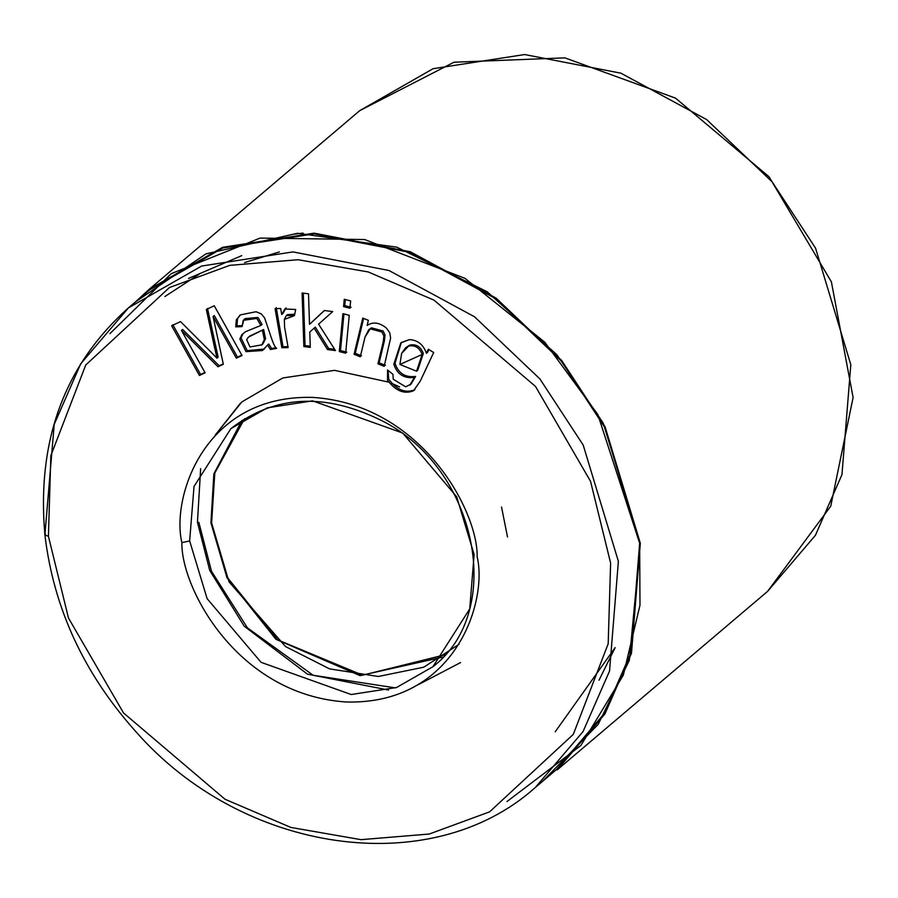 <?xml version="1.0" encoding="UTF-8"?>
<svg xmlns="http://www.w3.org/2000/svg" width="898" height="898" viewBox="0 0 898 898"><rect width="100%" height="100%" fill="white"/><g stroke="black" fill="none" stroke-linecap="round" stroke-linejoin="round"><path stroke-width="1.35" d="M198.828 522.277L211.49 571.251L247.444 627.882L313.155 675.262L395.468 687.89M507.505 536.97L501.533 507.033L507.505 536.97M399.599 386.915L391.584 383.311M388.621 382.099L334.561 370.358L282.848 377.946L241.854 401.922L215.194 435.126L240.473 403.157M445.004 654.788L362.646 675.195L277.65 639.859L227.89 578.144L211.602 522.883L214.802 473.022L244.559 418.704L214.802 473.022L211.602 522.883L227.879 578.132L277.617 639.836L362.579 675.195L444.937 654.833M542.616 781.294L598.203 724.338L629.341 660.288L640.33 543.29L603.142 423.003L556.906 354.789L487.154 291.749L396.826 247.163L297.53 233.278L205.979 253.876L135.677 301.739L149.214 289.279L222.592 247.32L314.154 233.154L410.386 251.788L496.134 298.158L561.688 360.491L605.084 426.774L640.33 543.29L631.485 653.228L604.938 713.921L557.119 769.956L767.599 591.355L815.418 535.309L841.965 474.615L850.81 364.678L815.564 248.162L772.168 181.879L706.614 119.546L620.877 73.176L524.634 54.542L433.072 68.708L359.705 110.667L433.072 68.708L524.634 54.542L620.877 73.176L706.614 119.546L772.168 181.879L815.564 248.162L850.81 364.678L841.965 474.615L815.418 535.309L767.599 591.355L830.74 506.203L853.1 397.511L831.402 281.871L769.036 176.76L675.487 98.107L564.887 57.854L453.984 62.22L359.705 110.667L149.214 289.279M188.546 278.436L241.73 255.638M303.12 233.121L294.432 234.109M45.394 534.052L44.9 534.939L48.425 536.308L68.484 618.037L123.542 712.967L225.028 799.254L290.851 827.44L361.018 839.664L429.244 834.029L489.59 811.848L573.294 734.373L608.193 643.731L610.618 563.068L590.547 481.35L535.489 386.409L434.003 300.134L368.18 271.937L298.013 259.724L229.787 265.348L169.441 287.54L85.737 365.003L50.838 455.656L48.425 536.308L50.838 455.656L85.737 365.003L169.441 287.54L229.787 265.348L298.013 259.724L368.18 271.937L434.003 300.134L535.489 386.409L590.547 481.35L610.618 563.068L608.193 643.731L573.294 734.373L489.59 811.848L429.244 834.029L361.018 839.664L290.851 827.44L225.028 799.254L123.542 712.967L68.484 618.037L48.425 536.308L44.9 534.939L54.217 424.372L80.697 363.813L128.414 307.913L201.612 266.044L292.961 251.911L388.969 270.5L474.514 316.769L539.911 378.945L583.206 445.082L618.374 561.317L609.551 670.997L583.06 731.556L535.354 787.456L583.06 731.556L609.551 670.997L618.374 561.317L583.206 445.082L539.911 378.945L474.514 316.769L388.969 270.5L292.961 251.911L201.612 266.044L128.414 307.913L149.697 289.852L222.895 247.983L314.244 233.85L410.251 252.439L495.797 298.708L561.194 360.884L604.5 427.01L639.657 543.256L639.982 605.241L623.291 675.206L580.86 745.531L506.988 801.521M284.868 308.957L281.725 314.524L282.904 313.525L281.725 314.524L280.681 308.508L275.08 308.62L281.826 347.739L283.016 346.729L287.955 346.628L283.016 346.729L281.826 347.739L288.123 347.605L284.599 327.198L284.329 319.441L286.282 315.625L294.443 315.625L284.329 319.441L284.599 327.198L288.123 347.605L281.826 347.739L275.08 308.62L280.681 308.508L281.725 314.524L284.868 308.957L295.666 309.484L294.443 315.625L295.666 309.484L284.834 308.991M350.624 300.931L349.928 308.261L343.564 306.622L344.26 299.292L350.624 300.931L344.26 299.292L343.564 306.622L349.928 308.261L350.624 300.931M369.303 329.308L371.446 327.826L383.132 330.992L385.04 334.999L384.411 340.858L379.124 362.826L385.388 365.329L379.124 362.826L377.946 363.836L383.233 341.857L383.861 335.998L381.953 332.002L370.257 328.825L365.037 337.064L360.289 356.787L354.059 354.295L362.781 318.094L368.36 320.317L367.114 325.458C372.917 321.585 379.304 322.416 386.286 327.95L389.754 332.72L390.608 338.007L384.198 366.328L377.946 363.836L379.124 362.826L384.411 340.858L385.04 334.999L383.132 330.992L371.446 327.826L368.696 329.757L370.257 328.825L381.953 332.002L383.861 335.998L383.233 341.857L377.946 363.836L384.198 366.328L390.608 338.007L389.754 332.72L386.286 327.95C379.304 322.416 372.917 321.585 367.114 325.458L368.36 320.317L362.781 318.094L354.059 354.295L360.289 356.787L365.037 337.064L368.696 329.757M181.441 330.419L205.114 372.816L199.423 375.487L171.641 325.761L180.52 321.596L210.716 351.791L180.52 321.596L171.641 325.761L199.423 375.487L205.114 372.816L181.441 330.419L182.62 329.42L181.441 330.419L217.989 366.777L181.441 330.419M214.891 349.086L206.327 309.484L214.252 305.758L242.022 355.496L236.331 358.167L213.073 316.534L223.333 364.262L217.989 366.777L223.333 364.262L213.073 316.534L236.331 358.167L242.022 355.496L214.252 305.758L206.327 309.484L216.968 358.167L210.716 351.791M181.89 542.661C171.114 497.84 203.936 394.278 312.975 397.41C422.464 404.684 478.241 512.455 477.141 556.715C487.917 601.548 455.106 705.098 346.056 701.978C236.567 694.704 180.801 586.922 181.89 542.661C180.801 586.922 236.567 694.704 346.056 701.978C455.106 705.098 487.917 601.548 477.141 556.715C478.241 512.455 422.464 404.684 312.975 397.41C203.936 394.278 171.114 497.84 181.89 542.661L189.646 540.91L207.101 598.629L261.071 662.331L351.208 694.524L396.557 687.509L432.892 666.731L469.733 608.911L474.11 554.459L456.655 496.74L402.697 433.038L312.56 400.845L267.211 407.86L230.865 428.638L194.024 486.458L189.646 540.91L194.024 486.458L230.865 428.638C274.642 394.929 325.155 392.359 382.368 420.949C477.467 468.801 505.675 611.459 432.892 666.731L396.557 687.509L351.208 694.524L261.071 662.331L207.101 598.629L189.646 540.91L181.89 542.661M410.667 384.322L405.615 386.78L393.245 379.248L392.965 374.32L387.543 370.021L387.509 380.258C395.771 391.057 404.482 394.536 413.641 390.697L420.399 380.842L433.678 352.499L428.335 349.243L433.678 352.499L420.399 380.842L413.641 390.697C404.482 394.536 395.771 391.057 387.509 380.258L387.543 370.021L392.965 374.32L393.245 379.248L405.615 386.78L410.667 384.322L414.427 377.441C403.977 378.709 397.118 374.298 393.84 364.206L401.238 342.542L409.398 339.612C417.705 340.05 423.385 344.619 426.438 353.307L428.335 349.243L426.438 353.307C423.385 344.619 417.705 340.05 409.398 339.612L400.777 342.924L393.84 364.206C397.118 374.298 403.977 378.709 414.427 377.441L409.892 385.085L411.071 384.086L415.606 376.43C405.166 377.71 398.297 373.299 395.019 363.207L401.372 342.441L395.019 363.207C398.297 373.299 405.166 377.71 415.606 376.43L410.465 384.546M349.266 315.31L345.663 353.195L339.298 351.556L342.901 313.671L349.266 315.31L342.901 313.671L339.298 351.556L345.663 353.195L349.266 315.31M309.776 332.036L310.281 347.38L303.85 346.561L302.087 293.006L308.508 293.826L309.518 324.324L324.324 310.506L332.709 311.572L318.588 324.156L335.459 350.579L327.501 349.569L314.132 328.129L309.776 332.036L314.132 328.129L327.501 349.569L335.459 350.579L318.588 324.156L332.709 311.572L324.324 310.506L309.518 324.324L308.508 293.826L302.087 293.006L303.85 346.561L310.281 347.38L309.776 332.036M276.674 348.357L270.433 349.524L267.582 345L262.519 350.512L246.03 351.646L239.867 339.017L241.843 334.673L245.547 331.699L260.88 325.435L256.817 318.442L243.235 320.339L242.033 326.625L235.759 326.861L236.32 319.755L240.496 314.861L256.087 311.729L261.296 313.862L264.607 317.971L269.613 332.574C272.711 342.565 275.057 347.829 276.674 348.357C275.057 347.829 272.711 342.565 269.613 332.574L264.607 317.971L261.296 313.862L256.087 311.729L240.496 314.861L236.32 319.755L235.759 326.861L242.033 326.625L243.953 319.587L256.817 318.442L260.88 325.435L245.547 331.699L241.843 334.673L239.867 339.017L246.03 351.646L262.519 350.512L267.582 345L270.433 349.524L276.674 348.357M599.011 680.201L615.141 647.626L555.222 731.78M279.357 251.934L244.593 262.553M128.414 307.913C64.431 365.116 36.594 440.795 44.9 534.939C53.599 607.789 83.671 673.096 135.149 730.837C242.359 853.987 431.04 881.095 535.354 787.456L556.637 769.395L604.343 713.483L630.834 652.936L639.657 543.256L597.799 414.472L544.704 342.127L465.029 278.369L364.678 239.542L260.151 238.082L171.226 273.654L109.926 333.607M442.939 657.067L360.053 675.622L275.967 639.32L227.003 577.784L210.929 522.849L213.859 473.908L242.033 420.309L213.859 473.908L210.929 522.849L229.069 581.893L285.508 646.538L329.6 668.898L378.372 676.475L423.744 667.192L459.024 644.304M388.508 690.034L307.509 674.174L244.234 626.209L209.717 570.398L197.448 522.209L200.647 468.655M164.873 296.542L199.008 274.317M418.816 684.399L460.562 662.567M204.924 372.457L199.423 375.487L200.602 374.488L172.831 324.75L200.602 374.488L204.924 372.457M218.147 357.157L216.968 358.167L218.147 357.157L207.517 308.474M241.831 355.137L236.331 358.167L237.51 357.168L214.263 315.524L213.073 316.534L214.263 315.524L237.51 357.168L241.831 355.137M223.243 363.858L217.989 366.777L219.179 365.767L182.62 329.42L219.179 365.767L223.243 363.858M413.641 390.697L414.27 390.215M414.865 389.665L414.82 389.698C405.66 393.537 396.95 390.046 388.699 379.248L388.104 370.47L388.699 379.248C396.95 390.046 405.66 393.537 414.82 389.698M427.616 352.308L426.438 353.307L428.896 349.58L427.616 352.308M416.56 371.2L417.75 370.201L423.34 353.453C420.679 346.606 416.156 343.822 409.746 345.113L405.604 347.784L408.568 346.112C414.966 344.821 419.501 347.605 422.15 354.463L416.56 371.2L399.924 364.465L401.631 353.385L405.604 347.784M406.21 347.313L409.746 345.113C416.156 343.822 420.679 346.606 423.34 353.453L417.155 370.661M401.631 353.385L399.924 364.465L422.15 354.463C419.501 347.605 414.966 344.821 408.568 346.112L401.631 353.385M361.467 355.776L355.249 353.296L354.059 354.295L355.249 353.296L363.634 318.431L355.249 353.296L361.467 355.776M346.853 352.196L340.488 350.557L339.298 351.556L340.488 350.557L343.956 313.941L340.488 350.557L346.853 352.196M351.118 307.251L344.753 305.623L343.564 306.622L344.753 305.623L345.326 299.573L344.753 305.623L351.118 307.251M310.237 346.213L305.039 345.562L303.85 346.561L305.039 345.562L303.3 293.163L305.039 345.562L310.237 346.213M310.697 323.314L324.425 310.517L310.697 323.314M334.651 349.322L328.679 348.559L327.501 349.569L328.679 348.559L315.31 327.13L314.132 328.129L315.31 327.13L328.679 348.559L334.651 349.322M286.911 315.164L294.724 314.21L287.461 314.626L286.282 315.625M283.016 346.729L276.258 307.621L283.016 346.729M282.904 313.525L286.058 307.947L282.904 313.525M276.09 347.694L271.611 348.525L270.433 349.524L271.611 348.525L268.76 344.001L267.582 345L268.76 344.001L271.611 348.525L276.09 347.694M264.382 349.03L247.208 350.635L241.057 338.007L243.021 333.674L241.057 338.007L247.208 350.635L264.382 349.03M244.604 319.116L257.995 317.443L262.059 324.436L260.88 325.435L262.059 324.436L257.995 317.443L245.132 318.588L243.953 319.587M241.977 325.671L236.949 325.862L235.759 326.861L236.949 325.862L237.499 318.756L239.721 315.4L237.499 318.756L236.949 325.862L241.977 325.671M262.441 330.531L264.371 339.612L261.778 344.854L250.026 346.965L246.658 339.736L248.353 337.165L263.63 329.532L248.353 337.165L246.658 339.736L250.026 346.965L261.778 344.854L264.371 339.612L262.441 330.531M261.318 345.27L262.968 343.844L265.561 338.613L263.63 329.532L248.353 337.165M249.532 336.166L263.63 329.532L265.561 338.613L262.968 343.844"/></g></svg>
